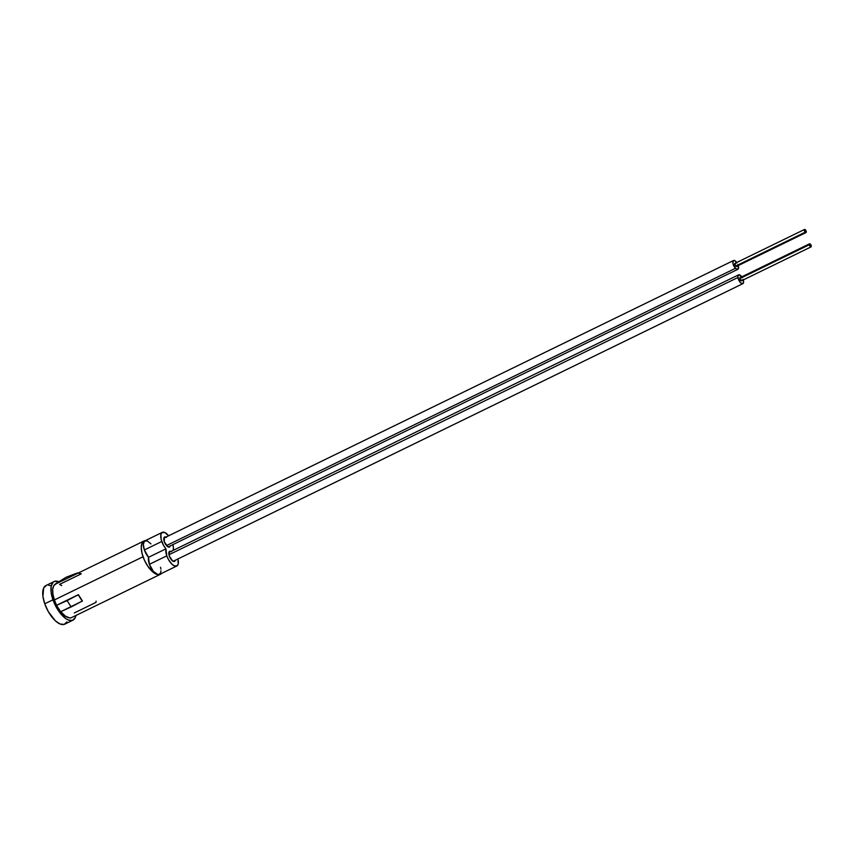 <?xml version="1.0" encoding="UTF-8"?>
<svg xmlns="http://www.w3.org/2000/svg" width="854" height="854" viewBox="0 0 854 854"><rect width="100%" height="100%" fill="white"/><g stroke="black" fill="none" stroke-linecap="round" stroke-linejoin="round"><path stroke-width="1.28" d="M175.283 560.192L173.874 561.494L172.679 560.993L169.327 556.093A5.583 2.434 -116 0 1 169.626 551.342A5.583 2.434 -116 0 1 170.981 551.449M170.256 545.834L169.754 546.859L167.651 546.645L164.299 541.735A5.583 2.434 -116 0 1 164.598 536.995A5.583 2.434 -116 0 1 165.954 537.102M160.99 570.76L160.488 573.333L158.129 574.699L161.417 573.514A18.564 8.07 -116 0 1 160.296 574.358A18.564 8.07 -116 0 1 158.129 574.699A10.739 4.676 64 0 0 159.388 574.496L176.778 566.021A10.739 4.676 -116 0 1 166.797 555.837L149.397 564.313A10.739 4.676 64 0 0 158.129 574.699A18.564 8.07 -116 0 1 143.045 556.744L54.4 599.935A18.564 8.07 64 0 0 56.684 605.24L78.387 594.662A18.564 8.07 64 0 0 82.443 601.002L60.655 611.72L56.599 605.379L60.655 611.72L71.16 606.959L67.114 600.618L78.387 594.662L56.684 605.24L67.114 600.618L71.16 606.959L82.443 601.002L78.387 594.662L82.304 601.227L78.248 594.886L56.599 605.379L54.4 599.935L143.045 556.744A18.564 8.07 -116 0 1 144.038 540.977A18.564 8.07 -116 0 1 145.383 540.614M177.963 558.954A10.739 4.676 -116 0 1 176.778 566.021M172.935 544.596A10.739 4.676 -116 0 1 173.181 549.56A10.739 4.676 -116 0 1 173.672 550.136L172.914 544.532M148.543 557.299L165.943 548.823A10.739 4.676 -116 0 1 161.769 541.479L144.379 549.955A10.739 4.676 64 0 0 148.543 557.299L144.379 549.955L161.769 541.479A10.739 4.676 -116 0 1 162.345 532.352A10.739 4.676 -116 0 1 168.644 535.789L164.694 532.448L161.833 532.704L160.872 534.668L161.192 539.568L163.573 545.428L165.943 548.823L148.543 557.299A10.739 4.676 64 0 0 149.397 564.313L148.543 557.299M162.345 532.352L144.945 540.828A10.739 4.676 64 0 0 144.379 549.955L143.344 544.564L144.443 541.18L147.294 540.924L150.945 543.902M60.805 611.656A18.564 8.07 64 0 0 71.661 617.549L160.296 574.358M54.112 581.542L45.902 585.545A21.489 9.341 64 0 0 44.76 603.789A21.489 9.341 64 0 0 64.733 624.178L72.942 620.175A21.489 9.341 -116 0 1 52.969 599.796L44.76 603.789L52.969 599.796L51.133 592.324L51.176 586.164L53.108 582.236L54.699 581.318L58.841 581.745A21.489 9.341 -116 0 0 54.112 581.542A21.489 9.341 -116 0 0 52.969 599.796L58.584 610.93L65.865 618.67L68.235 619.993L72.355 620.41L75.131 617.848L75.889 615.488A21.489 9.341 -116 0 1 72.942 620.175M160.531 567.291L160.883 569.106M60.741 611.581L65.267 616.054L69.494 617.901L71.256 617.72M61.68 585.598L59.588 584.392L81.29 573.824L77.319 572.959L66.121 577.24L55.681 583.698L66.121 577.24L77.479 573.408M55.393 584.168A18.564 8.07 64 0 1 55.788 584.008L53.674 585.855L52.681 589.42L52.937 594.309L54.4 599.935A18.564 8.07 64 0 1 55.393 584.168L144.038 540.977M66.922 621.851L64.146 624.413L60.026 623.996L55.19 620.666L48.198 611.421L44.76 603.789L42.913 596.327L43.703 587.872L46.479 585.321M48.411 585.15L50.599 585.737M146.205 540.635L144.54 540.774L142.138 542.984L141.262 547.435L142.052 553.435L144.379 560.085L147.891 566.362L154.19 573.055L158.129 574.699L153.389 571.433L149.397 564.313L166.797 555.837A10.739 4.676 -116 0 1 165.943 548.823L166.797 555.837L168.516 559.648L172.017 564.27L174.429 565.935L177.28 565.679L178.251 563.715L177.931 558.815M175.273 560.256A5.583 2.434 -116 0 1 174.526 561.388A5.583 2.434 -116 0 1 169.327 556.093L169.37 551.524L171.462 551.737M170.245 545.909A5.583 2.434 -116 0 1 169.498 547.04A5.583 2.434 -116 0 1 164.299 541.735L164.342 537.166L166.445 537.379M78.216 573.045L77.319 572.959L78.216 573.045M96.107 601.141L96 602.38L74.298 612.948M736.703 265.936L735.614 266.096A1.719 0.747 64 0 0 736.458 266.448L806.027 232.544A1.719 0.747 -116 0 1 805.194 232.192L735.614 266.096L734.696 263.865L735.785 263.705M804.521 229.448L734.952 263.352A1.719 0.747 64 0 0 734.76 264.505A1.719 0.747 64 0 0 735.614 266.096L805.194 232.192A1.719 0.747 -116 0 1 804.34 230.601A1.719 0.747 -116 0 1 804.521 229.448A1.719 0.747 -116 0 1 805.365 229.801A1.719 0.747 -116 0 1 806.219 231.391A1.719 0.747 -116 0 1 806.027 232.544M738.251 265.573A4.9 2.135 -116 0 1 737.845 269.309A4.9 2.135 -116 0 1 735.465 268.305L166.487 545.567L735.465 268.305A4.9 2.135 -116 0 1 733.031 263.779A4.9 2.135 -116 0 1 733.554 260.502A4.9 2.135 -116 0 1 735.934 261.505A4.9 2.135 -116 0 1 736.746 262.488M737.013 262.893L734.824 260.63L733.138 260.876L732.967 263.48L734.387 266.918L736.586 269.17L738.262 268.925L737.888 264.58M805.365 229.801L804.628 229.416L804.319 230.495L805.93 232.576L805.365 229.801M741.71 279.877L740.962 280.71L739.745 278.639A1.719 0.747 64 0 0 740.482 280.261A1.719 0.747 64 0 0 741.475 280.806L811.054 246.891A1.719 0.747 -116 0 1 810.051 246.358A1.719 0.747 -116 0 1 809.325 244.735L740.493 277.806M809.549 243.806L739.97 277.71A1.719 0.747 64 0 0 739.745 278.639L809.325 244.735A1.719 0.747 -116 0 1 809.549 243.806A1.719 0.747 -116 0 1 810.553 244.351A1.719 0.747 -116 0 1 811.289 245.973A1.719 0.747 -116 0 1 811.054 246.891M743.279 279.931A4.9 2.135 -116 0 1 743.524 281.019A4.9 2.135 -116 0 1 742.873 283.656A4.9 2.135 -116 0 1 740.023 282.119A4.9 2.135 -116 0 1 737.931 277.497L168.953 554.758L737.931 277.497A4.9 2.135 -116 0 1 738.582 274.849A4.9 2.135 -116 0 1 741.763 276.835M742.243 277.571L739.052 274.753L737.888 276.045L738.39 279.215L740.258 282.407L742.404 283.752L743.567 282.471L743.065 279.301M811.289 245.973L809.443 243.881L810.136 246.454L810.894 246.934L811.289 245.973M168.142 546.934L737.813 269.32M163.851 538.116L733.554 260.502M173.17 561.281L742.873 283.656M168.878 552.474L738.55 274.871"/></g></svg>

